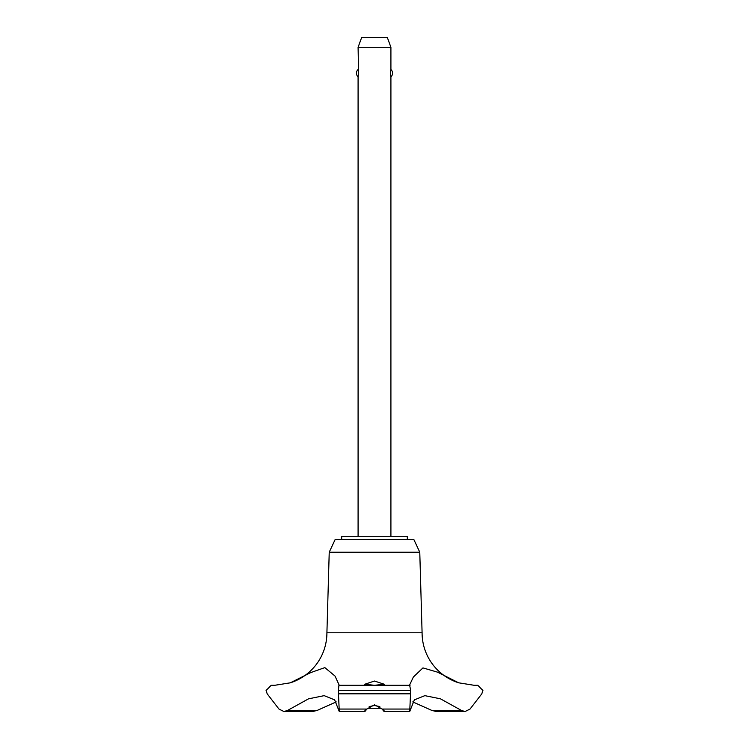 <?xml version="1.0" encoding="UTF-8"?>
<svg xmlns="http://www.w3.org/2000/svg" width="749" height="749" viewBox="0 0 749 749"><rect width="100%" height="100%" fill="white"/><g stroke="black" fill="none" stroke-linecap="round" stroke-linejoin="round"><path stroke-width="1.12" d="M407.316 539.58L407.316 536.293L341.684 536.293L341.684 539.58M338.951 685.288L410.049 685.288L338.951 685.288L338.314 690.606L410.686 690.606L409.619 685.017L413.354 677.03L422.96 667.902L437.528 672.153L458.669 682.816A52.514 52.514 0 0 1 422.09 632.783L419.768 552.2L413.879 539.58L335.121 539.58L329.232 552.2L326.91 632.783A52.514 52.514 0 0 1 290.331 682.816L310.779 672.574L324.851 667.612L335.018 676.057L339.241 685.288M317.314 710.361L287.71 710.361L283.993 711.55L312.642 711.55L317.314 710.361L336.207 701.907M274.78 685.288L290.331 682.816M458.669 682.816L474.108 685.288M338.314 690.475L410.686 690.475M365.643 709.06C364.098 712.308 364.491 712.308 366.813 709.06L374.5 704.79L382.187 709.069C384.509 712.308 384.902 712.308 383.357 709.06M474.286 685.288L477.796 685.288L482.908 690.475L481.804 693.808L470.035 709.06L465.007 711.55L461.29 710.361L440.487 698.836L424.823 695.652L414.366 699.875L409.712 711.55L410.686 690.606M374.5 685.279L364.651 684.277L374.5 681.047L384.349 684.277L374.5 685.279M379.809 706.569L374.5 705.483L369.191 706.569M364.651 711.503L339.288 711.55L334.634 699.875L324.177 695.652L308.513 698.836L287.71 710.361M390.912 536.293L390.912 76.829C390.36 74.385 390.36 71.941 390.912 69.498L390.912 47.299L358.088 47.299L358.602 73.168L358.088 76.829L358.088 536.293M358.088 47.299L361.673 37.45L387.327 37.45L390.912 47.299M390.912 69.498A4.925 4.925 0 0 1 390.912 76.829M358.088 76.829A4.925 4.925 0 0 1 358.088 69.498M381.597 708.264L367.403 708.264M338.314 690.606L339.288 711.55M461.29 710.361L431.686 710.361L436.358 711.55L465.007 711.55M412.793 701.907L431.686 710.361M339.222 685.288L409.778 685.288M326.91 632.783L422.09 632.783M283.993 711.55L278.965 709.06L267.196 693.808L266.092 690.475L271.204 685.288L274.714 685.288M329.232 552.2L419.768 552.2M382.196 709.06L409.619 709.06M338.473 693.808L410.527 693.808M339.381 709.06L366.804 709.06M384.312 711.55L409.712 711.55"/></g></svg>
